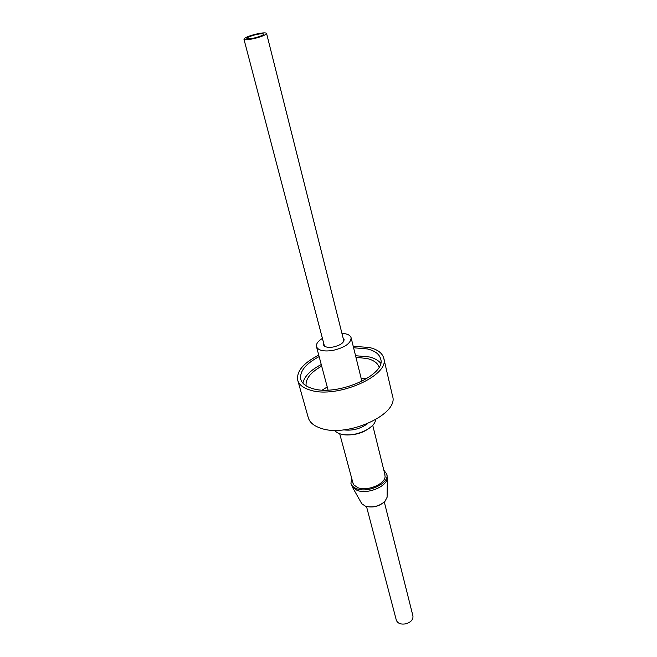 <?xml version="1.0" encoding="UTF-8"?>
<svg xmlns="http://www.w3.org/2000/svg" width="657" height="657" viewBox="0 0 657 657"><rect width="100%" height="100%" fill="white"/><g stroke="black" fill="none" stroke-linecap="round" stroke-linejoin="round"><path stroke-width="0.99" d="M255.688 38.18C262.554 36.299 266.184 34.706 266.561 33.4C265.584 32.448 261.667 32.784 254.826 34.419C247.993 36.291 244.371 37.884 243.952 39.206C244.905 40.159 248.814 39.814 255.688 38.18M254.932 34.895C249.849 36.283 247.155 37.474 246.843 38.451C247.558 39.165 250.465 38.911 255.581 37.687C260.681 36.291 263.383 35.108 263.671 34.131C262.94 33.425 260.032 33.679 254.932 34.895M366.524 506.563L396.327 620.192C397.707 623.509 400.951 624.7 406.059 623.772C411.019 622.138 413.31 619.526 412.933 615.929L384.304 501.997M387.113 495.92L387.104 497.275L384.994 501.291C379.376 506.268 372.905 507.927 365.588 506.268L361.802 503.771L361.136 502.597M383.811 470.125L386.809 474.165C389.897 482.994 368.142 493.563 356.603 488.677C353.491 487.494 351.602 485.728 350.928 483.38L351.602 478.395M386.809 474.165L387.31 478.247C386.694 486.78 367.23 494.614 357.038 490.336L352.448 487.198L350.928 483.38M353.302 484.299L339.694 433.719M384.665 473.582L385.117 476.695C384.641 484.398 367.049 491.518 357.827 487.666L353.63 484.784L352.522 481.836M343.66 429.867C352.366 430.918 360.274 428.89 367.394 423.773M334.61 430.278C336.014 432.199 338.437 433.554 341.87 434.334C354.337 437.529 375.229 428.397 375.525 419.774M339.989 433.817L342.404 434.523C354.378 436.002 364.421 432.988 372.519 425.473M302.861 383.113C304.413 376.346 310.539 370.146 321.248 364.52M355.552 355.708L369.316 356.956C374.506 358.237 378.276 360.299 380.625 363.149M353.589 347.758L367.394 348.941C374.909 350.781 379.327 354.082 380.633 358.845C386.743 374.835 337.057 396.844 312.313 388.468C305.85 386.53 302.006 383.491 300.783 379.352C299.461 371.402 305.587 363.822 319.138 356.603M322.341 390.028L327.235 386.957M361.12 378.26L366.885 378.596M306.113 385.815C305.39 378.958 310.58 372.388 321.675 366.121M355.946 357.326L367.173 358.517C373.661 360.151 377.627 363.009 379.081 367.082M353.228 346.288L369.415 347.496C377.553 349.467 382.333 353.031 383.745 358.196C390.332 375.402 336.713 399.152 310.088 390.061C303.173 387.967 299.058 384.706 297.744 380.28C296.34 371.394 303.337 363.009 318.752 355.141M383.745 358.196L392.541 396.089C399.275 414.222 346.97 438.112 320.624 428.167C313.775 425.867 309.669 422.385 308.289 417.721L297.744 380.28M343.126 338.1L344.087 339.464C343.956 342.847 340.252 345.385 332.992 347.06C327.629 347.783 324.451 347.011 323.466 344.761L323.655 343.102M341.936 333.37C347.2 333.666 350.263 335.127 351.117 337.764C350.895 343.43 344.679 347.684 332.45 350.51C323.458 351.709 318.136 350.427 316.485 346.658C315.968 343.94 317.947 341.18 322.415 338.38M343.882 341.123L266.561 33.4M384.994 501.291C379.409 506.416 372.946 508.075 365.588 506.268M387.104 497.275L387.31 478.247M372.724 425.243L385.018 475.011M351.117 337.764L361.892 381.372M316.485 346.658L328.057 390.061M361.802 503.771L352.448 487.198M324.443 346.116L243.952 39.206"/></g></svg>

